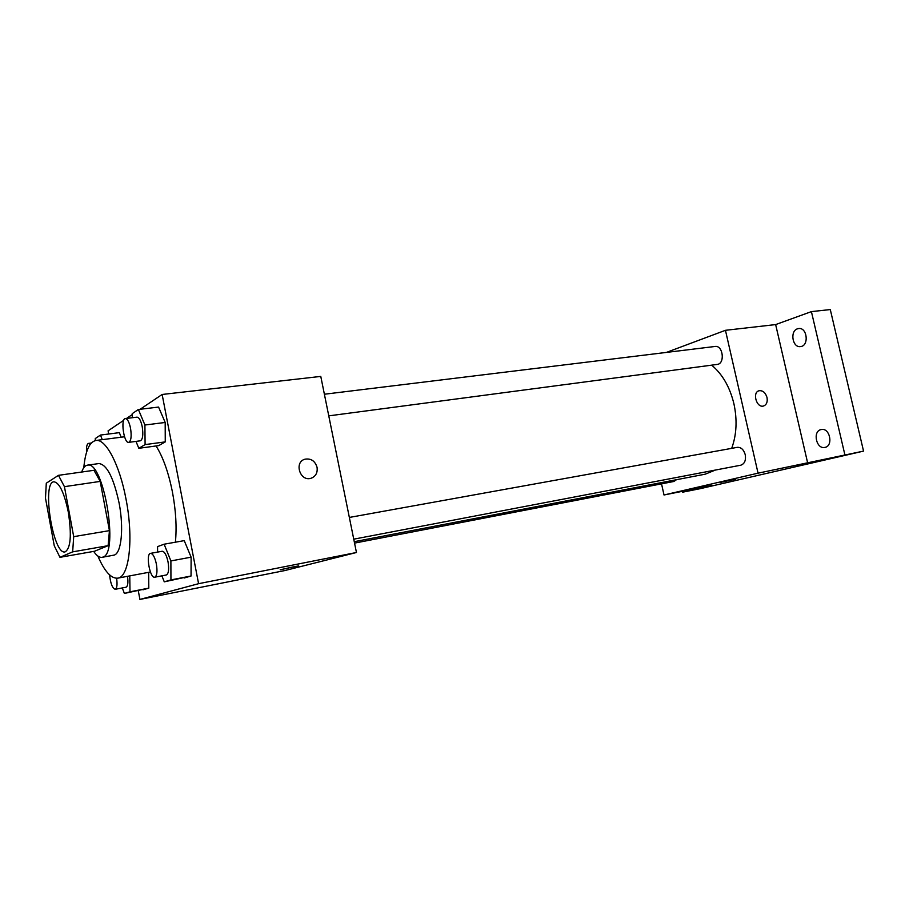<?xml version="1.0" encoding="UTF-8"?>
<svg xmlns="http://www.w3.org/2000/svg" width="909" height="909" viewBox="0 0 909 909"><rect width="100%" height="100%" fill="white"/><g stroke="black" fill="none" stroke-linecap="round" stroke-linejoin="round"><path stroke-width="1.36" d="M68.289 512.028C71.8 535.106 70.72 548.4 65.05 551.911C53.108 555.331 41.484 482.247 53.904 481.793C59.403 482.577 64.198 492.655 68.289 512.028M58.471 475.339L46.291 483.19L45.484 498.143L54.256 545.752L59.96 557.319L72.652 551.854L73.709 536.651L64.437 486.667L58.471 475.339L93.979 470.294L100.195 481.406L64.437 486.667M59.96 557.319L94.513 551.252L108.114 545.673L72.652 551.854M100.195 481.406L109.444 530.64L73.709 536.651M109.444 530.64L108.114 545.673M93.695 551.399C96.638 555.74 99.422 557.717 102.058 557.331L102.819 557.115C119.363 553.729 103.592 459.886 87.4 465.169C85.026 465.556 83.139 467.851 81.708 472.044M87.4 465.169L98.888 463.556C106.83 464.442 113.557 477.543 119.068 502.87C123.976 527.97 121.465 553.013 114.261 555.069L102.058 557.331M83.798 467.692C85.378 451.034 89.4 441.967 95.854 440.49C105.694 438.422 119.693 464.726 126.067 499.405C133.816 538.821 129.214 577.26 117.75 578.158C111.159 578.749 104.524 571.375 97.842 556.035M156.064 445.967C163.075 457.125 168.54 472.521 172.46 492.155C175.88 510.528 176.857 527.209 175.403 542.196M122.295 587.93L124.374 593.441L148.803 588.134L148.656 572.329L148.803 588.134L129.998 591.804L129.76 575.886M119.329 432.65L121.181 437.206L119.329 432.65L100.467 435.059L95.263 438.57L95.309 440.592M123.692 420.333L108.08 430.832L108.682 434.002M138.282 590.725L139.918 599.429L198.582 583.692L162.143 394.472L140.145 409.266M132.237 414.584L126.533 418.424M161.882 575.84L164.279 581.84L191.049 576.011L191.117 557.172L184.243 540.628L164.12 544.207L157.564 546.616L157.598 552.081M135.986 441.399L138.827 448.296L158.78 445.592L165.256 441.888L165.188 422.458L158.564 407.073L138.384 409.482L132.225 413.64L132.282 417.72M139.918 599.429L284.937 570.534L356.453 552.502L198.582 583.692M293.38 566.83L280.506 569.727L293.38 566.83M356.453 552.502L320.775 376.406L162.143 394.472M304.242 459.465L305.038 459.181C311.048 458.25 315.048 460.965 317.059 467.306C317.741 472.805 315.718 476.452 310.992 478.27C299.981 481.884 293.777 461.954 305.038 459.181C311.048 458.25 315.059 460.965 317.059 467.306C317.741 472.419 315.968 475.986 311.719 478.02M298.641 565.852L280.165 569.75M711.656 365.168C722.416 374.11 729.836 386.984 733.915 403.766C737.358 419.833 736.631 434.695 731.7 448.353M715.406 470.044L705.202 474.18L354.26 541.684M328.774 415.868L717.178 364.429C725.268 363.827 723.064 345.034 715.065 346.465L324.388 394.233M676.478 479.702L673.853 481.475L354.555 543.105M349.351 517.437L737.301 447.342C741.074 447.148 743.721 449.603 745.244 454.705C746.084 460.363 744.596 463.863 740.778 465.203L353.749 539.173M661.536 483.849L664.013 494.985L758.049 473.169L725.45 330.308L666.388 352.419M758.049 473.169L863.55 451.114L700.35 488.644L682.659 492.178L711.974 485.417L664.013 494.985M733.336 479.543L720.667 482.361L733.336 479.543M863.55 451.114L830.292 309.571L811.407 311.617L775.65 324.581L725.45 330.308M807.749 463.351L775.65 324.581M758.981 390.779L759.151 390.734C762.856 390.359 765.469 392.608 767.014 397.494C767.741 401.971 766.571 404.812 763.492 406.016C756.504 408.198 751.97 392.211 759.151 390.734C762.856 390.359 765.48 392.608 767.014 397.494C767.741 401.88 766.617 404.71 763.64 405.982M735.722 479.123L720.564 482.361M682.466 491.303L682.659 492.178M820.929 429.616L821.316 429.537C829.951 427.503 833.621 446.217 824.815 447.421C816.339 449.466 812.407 431.355 820.929 429.616M797.477 328.819L798.602 328.558C807.249 327.07 809.294 345.931 800.556 346.579C792.557 348.056 789.614 331.115 797.477 328.819M844.881 454.795L811.407 311.617M138.827 448.296L145.099 444.592L144.906 425.014L138.384 409.482M125.351 418.572L136.986 417.151C139.134 417.367 140.884 420.56 142.224 426.707C143.417 434.786 142.781 439.49 140.293 440.82L128.692 442.365C123.863 443.547 120.374 418.64 125.351 418.572C127.465 418.799 129.192 422.003 130.532 428.184C131.737 436.309 131.123 441.035 128.692 442.365M158.78 445.592L165.256 441.888L145.099 444.592M165.256 441.888L165.188 422.458L144.906 425.014M165.188 422.458L158.564 407.073M102.285 439.661L100.467 435.059M86.548 452.296C86.241 446.967 86.878 444.012 88.446 443.41L90.139 444.478M164.279 581.84L170.937 579.908L170.892 560.933L164.12 544.207M150.553 553.354L162.154 551.263C164.54 551.468 166.506 555.013 168.04 561.864C169.199 569.375 168.62 573.749 166.313 574.988L154.735 577.204C149.883 578.681 145.508 553.717 150.553 553.354C152.905 553.581 154.848 557.137 156.382 564.034C157.541 571.579 156.996 575.965 154.735 577.204M184.175 577.988L191.049 576.011L170.937 579.908M191.049 576.011L191.117 557.172L170.892 560.933M191.117 557.172L184.243 540.628M124.374 593.441L129.998 591.804M127.521 576.306C128.339 582.646 127.839 586.282 126.033 587.214L115.216 589.305C112.409 588.316 110.523 583.51 109.569 574.886M142.986 589.805L148.803 588.134M116.613 578.26C117.466 584.68 117 588.362 115.216 589.305M124.533 436.774L95.854 440.49M150.405 572L117.75 578.158M91.298 443.047L88.446 443.41"/></g></svg>

